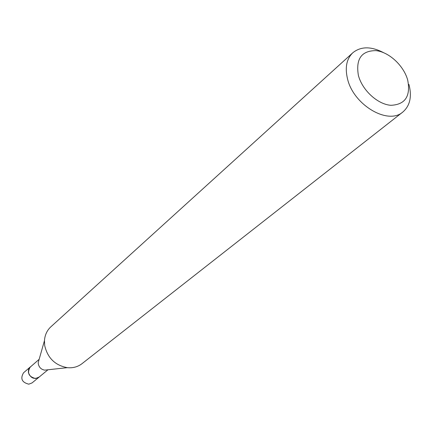 <?xml version="1.0" encoding="UTF-8"?>
<svg xmlns="http://www.w3.org/2000/svg" width="432" height="432" viewBox="0 0 432 432"><rect width="100%" height="100%" fill="white"/><g stroke="black" fill="none" stroke-linecap="round" stroke-linejoin="round"><path stroke-width="0.65" d="M47.963 369.776L38.929 377.239C33.95 379.669 30.434 378.043 28.377 372.379L28.528 369.781L29.689 367.573L39.145 359.332M39.145 377.06C34.133 379.755 30.542 378.2 28.366 372.379L28.69 369.241L30.483 366.8M47.326 369.846L44.68 370.132C41.218 369.484 39.096 367.405 38.302 363.895L38.243 362.507L38.972 359.948M408.942 84.413C412.063 96.557 410.027 105.759 402.845 112.012L81.988 363.69C77.803 366.881 72.905 368.21 67.3 367.67C55.08 365.348 47.547 357.961 44.696 345.514L44.469 340.621C44.874 335.005 47.007 330.399 50.857 326.813L352.825 52.753C360.866 46.3 371.05 46.229 383.362 52.553M402.845 112.012C388.066 125.388 353.392 104.944 347.501 78.775C344.828 67.468 346.599 58.79 352.825 52.753M407.684 80.012C410.821 96.223 405.221 104.652 390.89 105.305C377.66 104.387 362.2 90.207 358.382 75.379C355.655 58.93 361.508 50.679 375.937 50.63C389.021 51.97 403.709 65.599 407.684 80.012M39.236 376.985L35.608 378.529C28.642 376.726 26.854 372.881 30.251 366.984L30.575 366.725M38.923 377.26L32.049 382.919L28.777 384.178C21.908 382.417 20.158 378.632 23.517 372.811L30.251 366.984M44.68 370.132L67.3 367.67M38.243 362.507L44.469 340.621"/></g></svg>
